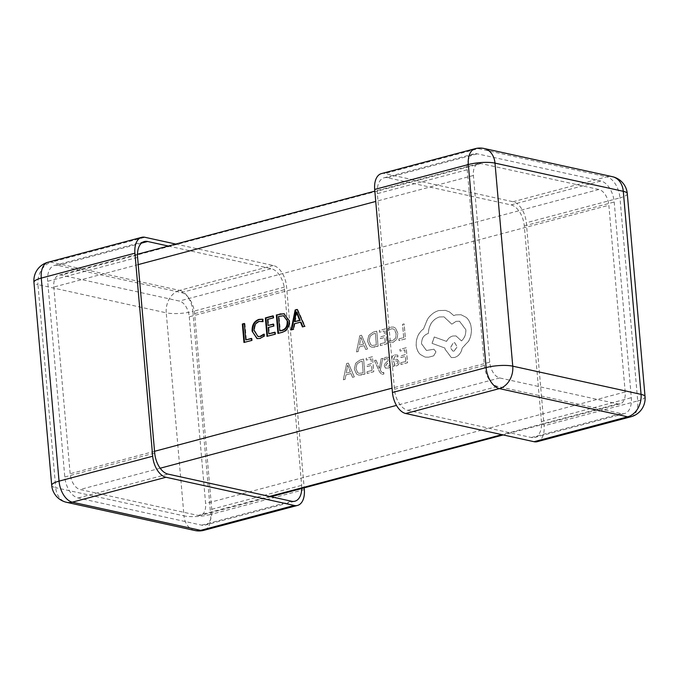 <?xml version="1.0" encoding="UTF-8"?>
<svg xmlns="http://www.w3.org/2000/svg" width="679" height="679" viewBox="0 0 679 679"><rect width="100%" height="100%" fill="white"/><g stroke="black" fill="none" stroke-linecap="round" stroke-linejoin="round"><path stroke-width="0.51" stroke-dasharray="3.4 2.55" d="M346.63 363.545L348.31 363.095L354.268 376.879L352.528 377.346L350.992 373.543L345.917 374.901L345.034 379.332L343.294 379.799L346.63 363.545L348.369 363.112L354.328 376.896L352.588 377.354L351.051 373.56L345.976 374.91L345.093 379.349L343.353 379.807L346.68 363.562M367.016 371.736L371.999 370.411L371.557 365.361L367.203 366.524L367.05 364.801L371.413 363.638L370.989 358.835L366.287 360.091L366.134 358.359L372.415 356.687L373.73 371.71L367.169 373.45L367.016 371.736L371.999 370.411M376.013 360.125L379.4 368.374L381.08 358.775L382.795 358.325L380.308 369.928L381.148 371.702L382.846 372.796L383.694 372.355L383.839 374.027L382.871 374.443L381.887 374.477L379.468 371.837L374.435 360.541L376.073 360.133L379.103 367.568M379.162 367.577L379.459 368.383L381.14 358.792L382.846 358.334L380.367 369.945L381.208 371.719L382.905 372.813L382.269 372.822L383.694 372.355M390.204 364.954L390.374 366.898L388.065 368.154L385.451 367.976L384.272 365.922L384.628 364.012L387.879 360.778L388.125 359.692L387.624 358.784L386.326 358.69L384.187 360.057L384.025 358.232L386.045 357.205L388.532 357.417L389.712 359.446L389.423 361.253L386.156 364.564L385.85 365.684L386.648 366.745L387.777 366.66L390.255 364.962L390.374 366.898M390.425 366.906L388.125 368.162L385.511 367.993L384.322 365.93L384.679 364.02L387.93 360.795L388.176 359.709L387.624 358.784L386.385 358.707L384.238 360.074L384.085 358.24L386.105 357.222L388.592 357.426L387.768 357.129L388.592 357.426L389.771 359.454L389.483 361.27L387.667 363.172M386.181 368.256L385.451 367.976L386.181 368.256M397.741 355.117L397.902 356.942L394.94 356.407L393.404 359.497L397.266 359.31L399.218 361.992L398.666 364.47L396.731 365.845L395.509 365.905L393.854 364.657L393.998 366.312L392.47 366.719L391.868 359.819C391.63 357.103 392.564 355.473 394.66 354.913L397.801 355.125L397.962 356.959L395 356.416L393.464 359.514L397.325 359.327L399.277 362L398.726 364.479L396.791 365.862L395.568 365.913L393.956 364.657L394.058 366.329L392.53 366.736L391.927 359.836C391.69 357.12 392.623 355.482 394.72 354.93L397.801 355.125M374.698 347.071L371.795 347.207L369.775 346.231L367.449 341.121L368.824 335.299L373.255 332.09L376.735 331.165L378.05 346.18L371.854 347.215L369.834 346.239L367.509 341.13L368.884 335.316L373.314 332.099L376.794 331.174L378.11 346.197L374.757 347.088M189.271 316.813L205.61 503.521A14.293 8.309 -104.9 0 1 200.534 515.412A14.293 8.309 -104.9 0 1 198.073 515.437L80.105 489.517A14.293 8.309 -104.9 0 1 70.149 473.747L53.811 287.047A14.293 8.309 -104.9 0 1 58.886 275.156A14.293 8.309 -104.9 0 1 61.348 275.122L179.315 301.052A14.293 8.309 -104.9 0 1 189.271 316.813L608.851 205.253L625.189 391.953A14.293 8.309 -104.9 0 1 620.114 403.844A14.293 8.309 -104.9 0 1 617.652 403.878L499.685 377.948A14.293 8.309 -104.9 0 1 489.729 362.187L473.39 175.479A14.293 8.309 -104.9 0 1 478.466 163.588A14.293 8.309 -104.9 0 1 480.927 163.563L598.895 189.483A14.293 8.309 -104.9 0 1 608.851 205.253M398.828 338.906L403.682 337.616L402.511 324.307L404.09 323.891L405.405 338.906L398.972 340.62L398.828 338.906L403.682 337.616M389.296 342.555L389.135 340.697L392.369 340.866L395.356 338.448L396.18 333.847L394.507 329.671L392.903 328.814L391.036 328.891L388.244 330.546L388.065 328.517L390.9 327.142L393.43 327.032L395.568 328.161L397.843 333.525L396.757 339.373L392.742 342.53L389.296 342.555M380.198 343.854L385.188 342.53L384.738 337.48L380.384 338.643L380.232 336.92L384.594 335.757L384.17 330.953L379.468 332.209L379.315 330.478L385.596 328.806L386.911 343.829L380.35 345.569L380.198 343.854L385.188 342.53M359.811 335.664L361.491 335.214L367.449 348.998L365.709 349.464L364.182 345.662L359.098 347.011L358.215 351.45L356.475 351.917L359.811 335.664L361.551 335.231L367.509 349.014L365.769 349.473L364.233 345.679L359.157 347.028L358.274 351.467L356.534 351.926L359.87 335.681M400.78 362.764L405.762 361.44L405.321 356.382L400.958 357.544L400.814 355.821L405.168 354.667L404.752 349.855L400.041 351.111L399.897 349.379L406.169 347.716L407.485 362.73L400.933 364.47L400.78 362.764L405.762 361.44M361.517 374.952L358.614 375.088L356.594 374.112L354.268 369.003L355.643 363.18L360.074 359.972L363.554 359.047L364.869 374.061L358.673 375.097L356.653 374.121L354.328 369.011L355.703 363.197L360.133 359.98L363.613 359.055L364.929 374.078L361.576 374.969M423.526 328.908L427.464 319.232C430.562 314.716 434.322 311.822 438.77 310.549L445.466 310.362L449.532 311.941L453.759 315.625L455.736 314.886L461.049 314.742L466.15 317.356C469.104 320.013 470.81 323.713 471.285 328.449C471.625 332.871 470.759 337.073 468.663 341.053L462.178 348.021C461.177 352.953 458.648 356.102 454.582 357.468L451.306 357.561L444.983 349.099L444.889 348.03L432.056 343.353L434.254 336.988L446.519 341.367C447.962 338.6 450.024 336.818 452.706 336.012L455.949 335.927L461.465 340.892C464.546 338.091 465.998 334.357 465.811 329.688L459.479 321.226L456.203 321.311L451.756 324.138L443.947 316.838L439.245 316.974C432.489 319.503 428.831 325.02 428.279 333.55L427.583 333.728C423.509 335.307 421.498 338.685 421.549 343.854L426.437 350.491L433.94 349.218L435.91 351.841L433.686 355.821L428.568 357.179L425.037 357.086L420.259 354.472C417.899 352.129 416.533 349.031 416.168 345.178C415.998 338.159 418.451 332.735 423.526 328.908L427.524 319.249C430.622 314.725 434.382 311.831 438.829 310.558L445.517 310.379L449.591 311.958L453.818 315.642L455.787 314.895L461.109 314.75L466.21 317.373C469.155 320.03 470.87 323.722 471.345 328.458C471.684 332.888 470.81 337.09 468.722 341.07L462.238 348.038C461.236 352.961 458.698 356.11 454.641 357.485L451.365 357.578L445.034 349.116L444.94 348.047L432.116 343.37L434.314 336.996L446.578 341.384C448.021 338.617 450.084 336.826 452.757 336.02L456.008 335.935L461.525 340.9C464.606 338.1 466.049 334.365 465.862 329.697L459.539 321.235L456.263 321.328L451.807 324.146L444.007 316.847L439.296 316.991C432.54 319.512 428.89 325.037 428.33 333.559L427.643 333.745C423.569 335.324 421.557 338.694 421.608 343.871L426.497 350.5L434 349.227L435.96 351.849L433.737 355.83L428.627 357.188L425.088 357.095L420.318 354.48C417.958 352.146 416.592 349.048 416.227 345.195C416.057 338.176 418.51 332.752 423.586 328.925M175.802 244.067L273.272 265.489A19.054 11.076 -104.9 0 1 286.546 286.513L304.167 487.853M168.35 246.053L271.261 268.672A19.054 11.076 -104.9 0 1 284.535 289.695L301.654 485.358A19.054 11.076 -104.9 0 1 301.765 488.498M47.674 281.301A19.054 11.076 -104.9 0 1 54.439 265.447A19.054 11.076 -104.9 0 1 57.723 265.404L181.352 292.573A19.054 11.076 -104.9 0 1 194.627 313.596L211.746 509.267A19.054 11.076 -104.9 0 1 204.982 525.122A19.054 11.076 -104.9 0 1 201.697 525.164L78.068 497.987A19.054 11.076 -104.9 0 1 64.794 476.964L47.674 281.301L137.582 257.392M381.454 173.586A19.054 11.076 -104.9 0 1 384.738 173.544L513.027 201.739A19.054 11.076 -104.9 0 1 526.31 222.763L544.074 425.809A19.054 11.076 -104.9 0 1 537.31 441.664M377.346 193.642A19.054 11.076 -104.9 0 1 384.11 177.788A19.054 11.076 -104.9 0 1 387.395 177.745L511.024 204.914A19.054 11.076 -104.9 0 1 524.298 225.937L541.418 421.608A19.054 11.076 -104.9 0 1 534.653 437.463A19.054 11.076 -104.9 0 1 531.368 437.505L407.739 410.328A19.054 11.076 -104.9 0 1 394.465 389.305L377.346 193.642L467.254 169.733A19.054 11.076 -104.9 0 1 474.018 153.878A19.054 11.076 -104.9 0 1 477.303 153.836L600.932 181.013A19.054 11.076 -104.9 0 1 614.206 202.036L631.326 397.699A19.054 11.076 -104.9 0 1 624.561 413.553A19.054 11.076 -104.9 0 1 621.277 413.596L497.648 386.427A19.054 11.076 -104.9 0 1 484.373 365.404L467.254 169.733M297.275 309.692L297.75 309.573L297.164 309.437M297.75 309.573L305.211 326.472L304.625 326.344M305.211 326.472L302.435 326.93M301.043 322.279L294.27 323.798M294.856 323.925L293.88 329.485L293.294 329.357M293.88 329.485L291.104 329.943M296.918 312.094L295.187 321.77M296.748 313.46L296.163 313.333M296.876 312.102L296.29 311.975M284.323 313.783L289.763 320.895C289.908 327.015 287.523 330.877 282.6 332.481L282.023 332.354M282.6 332.481L277.949 333.44M289.763 320.895L289.178 320.768M283.729 315.828L279.103 316.601L280.359 331.004M281.31 316.015L280.724 315.888M279.103 316.601L278.517 316.473M274.868 332.464L275.428 332.32L274.842 332.192M275.428 332.32L275.606 334.348L275.02 334.221M275.606 334.348L266.983 336.351M273.068 316.134L273.62 315.981L273.043 315.854M273.62 315.981L273.798 318.01L273.221 317.882M273.798 318.01L267.551 319.385M268.137 319.512L268.672 325.597M273.408 324.333L273.968 324.189L273.382 324.053M273.968 324.189L274.146 326.209L273.561 326.081M274.146 326.209L268.264 327.49M268.842 327.618L269.393 333.924M263.851 334.789L264.377 334.28L263.8 334.153M264.377 334.28L264.555 336.3L263.97 336.173M264.555 336.3L259.955 338.456M260.541 338.583L257.273 338.643M262.484 319.206L263.07 319.308L262.484 319.181M263.07 319.308L263.282 321.787L262.705 321.659M263.282 321.787L262.697 321.557M261.984 321.396L259.089 321.405M259.675 321.532C256.042 322.966 254.396 326.005 254.71 330.656L254.133 330.529M254.71 330.656L258.215 336.504M251.476 338.685L252.036 338.541L251.451 338.414M252.036 338.541L252.215 340.561L251.629 340.434M252.215 340.561L243.956 342.479M244.372 323.764L244.932 323.611L244.347 323.484M244.932 323.611L246.375 340.043M403.733 337.624L402.571 324.324L404.149 323.9L405.456 338.923L399.031 340.629L398.879 338.914M389.186 340.705L392.428 340.875L395.416 338.465L396.239 333.864L394.567 329.688L392.963 328.823L391.096 328.908L388.303 330.563L388.125 328.534L390.96 327.151L393.489 327.049L395.628 328.169L397.902 333.542L396.816 339.381L392.802 342.547L389.356 342.564L389.135 340.697M385.239 342.547L384.798 337.488L380.444 338.651L380.291 336.928L384.654 335.774L384.229 330.97L379.527 332.218L379.374 330.495L385.655 328.823L386.962 343.837L380.41 345.577L380.257 343.871M375.368 333.321L376.387 344.898L372.304 345.492L370.853 344.771L369.164 340.748L370.131 336.164L373.526 333.813L375.368 333.321L376.327 344.89L372.245 345.475L370.793 344.754L369.113 340.731L370.072 336.147L373.467 333.796L375.309 333.313M363.588 344.117L359.497 345.204L360.888 337.37L363.588 344.117L359.437 345.187L360.872 337.344L363.528 344.1M405.821 361.449L405.38 356.399L401.017 357.553L400.873 355.838L405.227 354.676L404.811 349.872L400.101 351.119L399.948 349.396L406.229 347.724L407.544 362.739L400.992 364.487L400.839 362.773M397.19 361.007L397.716 362.263L397.376 363.63L395.365 364.462L394.524 363.986L393.591 360.948L397.19 361.007L397.656 362.247L397.325 363.621L396.197 364.411L394.465 363.978L393.531 360.931L397.19 361.007M387.726 363.189L386.215 364.572L385.91 365.701L386.707 366.753L387.836 366.668L390.255 364.962M383.754 372.364L383.898 374.044L381.946 374.485L379.519 371.854L374.494 360.557L376.073 360.133M372.058 370.428L371.617 365.37L367.263 366.533L367.11 364.81L371.472 363.655L371.048 358.851L366.346 360.099L366.193 358.376L372.474 356.704L373.781 371.719L367.229 373.458L367.076 371.752M362.187 361.203L363.206 372.779L359.123 373.374L357.672 372.652L355.983 368.629L356.95 364.046L360.345 361.695L362.187 361.203L363.146 372.771L359.064 373.357L357.612 372.635L355.932 368.612L356.891 364.029L360.286 361.678L362.128 361.194M350.406 371.999L346.315 373.085L347.75 365.243L350.406 371.999L346.256 373.068L347.648 365.234L350.347 371.982M454.166 351.051L452.876 351.094L450.423 347.792L453.436 342.725L454.718 342.691L457.188 346.833L454.166 351.051L452.825 351.077L450.364 347.775L453.377 342.717L454.658 342.683L457.128 346.825L454.107 351.043M625.189 391.953L205.61 503.521M473.39 175.479L375.742 201.442M138.21 264.606L53.811 287.047M489.729 362.187L392.072 388.15M154.549 451.306L70.149 473.747M304.311 489.559L210.66 514.461L192.895 311.415L286.546 286.513M273.272 265.489L179.612 290.391L51.324 262.196L144.975 237.294M194.898 530.511A19.054 14.853 102.4 0 1 184.009 515.887L55.712 487.692L37.948 284.637L166.245 312.832L184.009 515.887A19.054 4.456 -5 0 0 210.66 514.461A19.054 11.076 -104.9 0 1 203.887 530.316M48.039 262.238A19.054 11.076 -104.9 0 1 51.324 262.196A19.054 14.853 102.4 0 0 37.948 284.637A19.054 4.456 -5 0 1 33.95 282.32M179.612 290.391A19.054 11.076 -104.9 0 1 192.895 311.415A19.054 4.456 -5 0 1 166.245 312.832A19.054 14.853 -77.6 0 1 179.612 290.391M51.714 485.366A19.054 4.456 -5 0 0 55.712 487.692A19.054 14.853 -77.6 0 0 66.61 502.316M57.723 265.404L141.478 243.133M181.352 292.573L271.261 268.672M194.627 313.596L284.535 289.695M211.746 509.267L301.654 485.358M201.697 525.164L291.605 501.255M78.068 497.987L167.976 474.086M64.794 476.964L154.702 453.063M499.685 377.948L396.468 405.397M160.185 468.221L80.105 489.517M617.652 403.878L501.917 434.653M269.614 496.417L198.073 515.437M598.895 189.483L179.315 301.052M480.927 163.563L61.348 275.122M645.05 396.68A19.054 4.456 -5 0 1 637.725 400.907A19.054 11.076 -104.9 0 1 630.961 416.762M627.286 193.634A19.054 4.456 -5 0 1 619.961 197.861L637.725 400.907L544.074 425.809M484.102 148.489A19.054 14.853 -77.6 0 0 478.389 148.642L606.686 176.837A19.054 14.853 102.4 0 1 612.39 176.684M475.113 148.684A19.054 11.076 -104.9 0 1 478.389 148.642L384.738 173.544M513.027 201.739L606.686 176.837A19.054 11.076 -104.9 0 1 619.961 197.861L526.31 222.763M387.395 177.745L477.303 153.836M511.024 204.914L600.932 181.013M524.298 225.937L614.206 202.036M541.418 421.608L631.326 397.699M531.368 437.505L621.277 413.596M407.739 410.328L497.648 386.427M394.465 389.305L484.373 365.404M54.439 265.447L144.347 241.537M204.982 525.122L294.89 501.212M620.114 403.844L503.198 434.933M270.896 496.697L200.534 515.412M478.466 163.588L374.833 191.147M137.481 254.26L58.886 275.156M384.11 177.788L474.018 153.878M534.653 437.463L624.561 413.553M284.034 313.715L284.62 313.842M256.976 338.583L257.562 338.711M262.383 319.155L262.968 319.283"/><path stroke-width="1.02" d="M295.153 309.972L297.164 309.437L304.625 326.344L302.435 326.93L300.466 322.152L294.27 323.798L293.294 329.357L291.104 329.943L295.153 309.972L297.275 309.692M289.178 320.768C289.322 326.888 286.937 330.749 282.023 332.354L277.949 333.44L276.328 314.98L284.034 313.715L289.178 320.768M268.816 333.796L274.842 332.192L275.02 334.221L266.983 336.351L265.362 317.899L273.043 315.854L273.221 317.882L267.551 319.385L268.086 325.462L273.382 324.053L273.561 326.081L268.264 327.49L268.816 333.796L274.868 332.464M260.057 336.351L263.8 334.153L263.97 336.173L259.955 338.456L256.976 338.583L252.13 331.216C251.85 325.131 254.099 321.184 258.894 319.385L262.484 319.181L262.705 321.659L259.089 321.405C255.465 322.839 253.81 325.878 254.133 330.529L257.927 336.445L260.634 336.478L264.377 334.28M245.79 339.916L251.451 338.414L251.629 340.434L243.956 342.479L242.344 324.019L244.347 323.484L245.79 339.916L251.476 338.685M304.167 487.853L304.311 489.559A19.054 11.076 -104.9 0 1 297.546 505.414A19.054 11.076 -104.9 0 1 294.262 505.456L165.973 477.261A19.054 11.076 -104.9 0 1 152.69 456.237L134.926 253.191A19.054 11.076 -104.9 0 1 141.69 237.336A19.054 11.076 -104.9 0 1 144.975 237.294L175.802 244.067M301.765 488.498A19.054 11.076 -104.9 0 1 294.89 501.212A19.054 11.076 -104.9 0 1 291.605 501.255L167.976 474.086A19.054 11.076 -104.9 0 1 154.702 453.063L137.582 257.392A19.054 11.076 -104.9 0 1 144.347 241.537A19.054 11.076 -104.9 0 1 147.632 241.495L168.35 246.053M630.961 416.762A19.054 19.054 0 0 0 645.05 396.68A19.054 4.456 -5 0 0 641.052 394.363A19.054 14.853 102.4 0 1 627.676 416.804A19.054 11.076 -104.9 0 0 630.961 416.762L537.31 441.664A19.054 11.076 -104.9 0 1 534.025 441.706L405.728 413.511A19.054 11.076 -104.9 0 1 392.454 392.487L374.689 189.441A19.054 11.076 -104.9 0 1 381.454 173.586L475.113 148.684A19.054 11.076 -104.9 0 0 468.34 164.539A19.054 4.456 -5 0 1 494.991 163.113L512.755 366.168L641.052 394.363L623.288 191.308L494.991 163.113A19.054 14.853 -77.6 0 0 484.102 148.489A19.054 19.054 0 0 0 475.113 148.684M302.91 326.803L301.043 322.279L300.466 322.152M291.749 329.773L295.738 310.108M294.601 321.642L300.194 320.437L296.918 312.094L296.29 311.975L294.601 321.642L299.609 320.31L296.341 311.967M300.194 320.437L299.609 320.31M297.266 313.325L296.681 313.197M278.5 333.287L276.913 315.107L276.328 314.98M276.913 315.107L280.563 313.859M281.14 313.987L284.323 313.783M287.76 321.49L283.44 315.752L278.517 316.473L279.782 330.877L282.489 330.444C286.275 329.213 288.032 326.226 287.76 321.49L283.729 315.828M282.489 330.444L281.904 330.317C285.689 329.086 287.446 326.098 287.175 321.362M279.782 330.877L281.904 330.317M267.543 336.207L265.947 318.027L265.362 317.899M265.947 318.027L273.068 316.134M273.408 324.333L268.086 325.462M257.273 338.643L252.13 331.216M252.715 331.344C252.427 325.258 254.684 321.311 259.48 319.512L258.894 319.385M259.48 319.512L263.07 319.308M262.697 321.557L261.984 321.396M258.215 336.504L260.634 336.478M244.516 342.326L242.921 324.146L242.344 324.019M242.921 324.146L244.372 323.764M375.742 201.442L138.21 264.606M392.072 388.15L154.549 451.306M134.926 253.191L41.275 278.093L59.039 481.139L152.69 456.237M165.973 477.261L72.314 502.163L200.611 530.358L294.262 505.456M72.314 502.163A19.054 11.076 -104.9 0 1 59.039 481.139A19.054 4.456 -5 0 0 51.714 485.366A19.054 19.054 0 0 0 66.61 502.316A19.054 14.853 -77.6 0 0 72.314 502.163M297.546 505.414L203.887 530.316A19.054 11.076 -104.9 0 1 200.611 530.358A19.054 14.853 102.4 0 1 194.898 530.511L66.61 502.316M41.275 278.093A19.054 11.076 -104.9 0 1 48.039 262.238A19.054 19.054 0 0 0 33.95 282.32A19.054 4.456 -5 0 1 41.275 278.093M141.478 243.133L147.632 241.495M396.468 405.397L160.185 468.221M501.917 434.653L269.614 496.417M623.288 191.308A19.054 4.456 -5 0 1 627.286 193.634A19.054 19.054 0 0 0 612.39 176.684A19.054 14.853 102.4 0 1 623.288 191.308M392.454 392.487L486.105 367.585A19.054 4.456 -5 0 1 512.755 366.168A19.054 14.853 -77.6 0 1 499.388 388.609A19.054 11.076 -104.9 0 1 486.105 367.585L468.34 164.539L374.689 189.441M534.025 441.706L627.676 416.804L499.388 388.609L405.728 413.511M141.69 237.336L48.039 262.238M194.898 530.511A19.054 19.054 0 0 0 203.887 530.316M51.714 485.366L33.95 282.32M503.198 434.933L270.896 496.697M374.833 191.147L137.481 254.26M645.05 396.68L627.286 193.634M612.39 176.684L484.102 148.489M283.44 315.752L284.017 315.879M261.687 321.32L262.272 321.447M257.927 336.445L258.504 336.572"/></g></svg>
